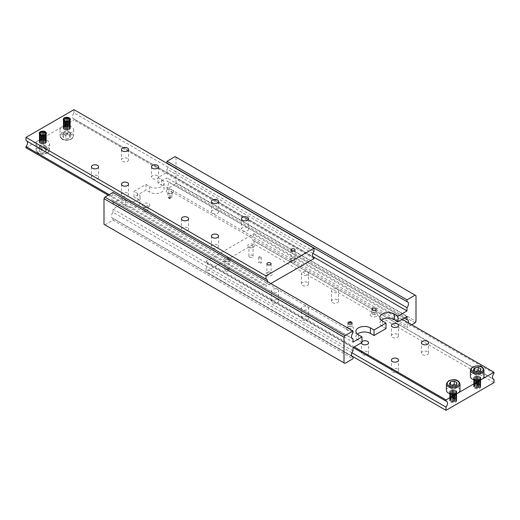 <?xml version="1.0" encoding="UTF-8"?>
<svg xmlns="http://www.w3.org/2000/svg" width="520" height="520" viewBox="0 0 520 520"><rect width="100%" height="100%" fill="white"/><g stroke="black" fill="none" stroke-linecap="round" stroke-linejoin="round"><path stroke-width="0.39" stroke-dasharray="2.6 1.95" d="M353.002 332.865L113.002 194.298A4.245 2.45 120 0 0 111.501 198.166A4.245 2.45 120 0 0 112.378 200.109A4.245 2.45 120 0 0 113.002 200.297L351.904 338.228M312.904 253.357L166.998 169.124A4.245 2.45 120 0 0 168.5 165.256A4.245 2.45 120 0 0 168.285 164.093M168.097 163.755A4.245 2.45 120 0 0 167.622 163.312A4.245 2.45 120 0 0 166.998 163.124M408.395 322.81A4.245 2.45 -60 0 1 406.998 325.702L166.998 187.135A4.245 2.45 120 0 0 168.5 183.274A4.245 2.45 120 0 0 167.622 181.331A4.245 2.45 120 0 0 166.998 181.136L404.196 318.084M353.002 350.876L113.002 212.316A4.245 2.45 120 0 0 111.501 216.177A4.245 2.45 120 0 0 112.378 218.12A4.245 2.45 120 0 0 113.002 218.316L351.904 356.246M259.103 257.751A1.274 0.734 180 0 1 258.726 257.231A1.274 0.734 180 0 1 259.512 256.548A1.274 0.734 180 0 1 260.897 256.711A1.274 0.734 180 0 1 261.274 257.231A1.274 0.734 180 0 1 260.488 257.907A1.274 0.734 180 0 1 259.103 257.751M260.897 262.249A1.274 0.734 0 0 0 259.512 262.093A1.274 0.734 0 0 0 258.726 262.769A1.274 0.734 0 0 0 259.103 263.289A1.274 0.734 0 0 0 260.488 263.452A1.274 0.734 0 0 0 261.274 262.769A1.274 0.734 0 0 0 260.897 262.249M357.403 334.132A8.482 4.901 0 0 0 355.914 336.901A8.482 4.901 0 0 0 358.397 340.366L361.998 342.446M381.401 320.275A8.482 4.901 0 0 0 379.912 323.043A8.482 4.901 0 0 0 382.401 326.508L386.003 328.588M113.002 212.316L113.002 209.079L121.999 203.879L125.599 205.959A8.482 4.901 0 0 0 137.599 205.959A8.482 4.901 0 0 0 140.088 202.494A8.482 4.901 0 0 0 137.599 199.03L133.998 196.957L146.003 190.028L149.597 192.108A8.482 4.901 0 0 0 161.603 192.108A8.482 4.901 0 0 0 164.086 188.643A8.482 4.901 0 0 0 161.603 185.178L158.002 183.099L166.998 177.899L166.998 181.136M166.998 169.124L166.998 172.361L158.002 177.554L161.603 179.634A8.482 4.901 180 0 1 164.086 183.099A8.482 4.901 180 0 1 161.603 186.563A8.482 4.901 180 0 1 149.597 186.563L146.003 184.483L133.998 191.412L137.599 193.492A8.482 4.901 180 0 1 140.088 196.957A8.482 4.901 180 0 1 137.599 200.421A8.482 4.901 180 0 1 125.599 200.421L121.999 198.341L113.002 203.535L353.002 342.101M372.522 314.197A2.087 1.203 0 0 0 374.797 314.457A2.087 1.203 0 0 0 376.09 313.346A2.087 1.203 0 0 0 375.479 312.494L375.479 312.494A2.087 1.203 0 0 0 372.522 312.494A2.087 1.203 0 0 0 371.911 313.346A2.087 1.203 0 0 0 372.522 314.197M371.325 316.277A3.783 2.184 180 0 1 371.325 313.19A3.783 2.184 180 0 1 376.675 313.19L376.675 313.19A3.783 2.184 180 0 1 376.675 316.277A3.783 2.184 180 0 1 371.325 316.277M375.479 312.494L376.675 313.19L375.479 312.494M348.524 328.055A2.087 1.203 0 0 0 350.799 328.315A2.087 1.203 0 0 0 352.085 327.204A2.087 1.203 0 0 0 351.475 326.352L351.475 326.352A2.087 1.203 0 0 0 348.524 326.352A2.087 1.203 0 0 0 347.913 327.204A2.087 1.203 0 0 0 348.524 328.055M347.321 330.135A3.783 2.184 180 0 1 347.321 327.041A3.783 2.184 180 0 1 352.677 327.041L352.677 327.041A3.783 2.184 180 0 1 352.677 330.135A3.783 2.184 180 0 1 347.321 330.135M351.475 326.352L352.677 327.041L351.475 326.352M168.525 193.648L168.525 193.648A2.087 1.203 180 0 1 167.915 192.797A2.087 1.203 180 0 1 169.202 191.685A2.087 1.203 180 0 1 171.477 191.945A2.087 1.203 180 0 1 172.088 192.797A2.087 1.203 180 0 1 171.477 193.648A2.087 1.203 180 0 1 168.525 193.648L167.323 192.959A3.783 2.184 0 0 0 172.679 192.959A3.783 2.184 0 0 0 172.679 189.865A3.783 2.184 0 0 0 167.323 189.865A3.783 2.184 0 0 0 167.323 192.959L168.525 193.648M171.477 196.105A2.087 1.203 0 0 0 169.202 195.839A2.087 1.203 0 0 0 167.915 196.957A2.087 1.203 0 0 0 168.525 197.808A2.087 1.203 0 0 0 170.8 198.068A2.087 1.203 0 0 0 172.088 196.957A2.087 1.203 0 0 0 171.477 196.105M144.521 207.506L144.521 207.506A2.087 1.203 180 0 1 143.91 206.655A2.087 1.203 180 0 1 145.203 205.543A2.087 1.203 180 0 1 147.478 205.803A2.087 1.203 180 0 1 148.09 206.655A2.087 1.203 180 0 1 147.478 207.506A2.087 1.203 180 0 1 144.521 207.506L143.325 206.811A3.783 2.184 0 0 0 148.674 206.811A3.783 2.184 0 0 0 148.674 203.723A3.783 2.184 0 0 0 143.325 203.723A3.783 2.184 0 0 0 143.325 206.811L144.521 207.506M147.478 209.957A2.087 1.203 0 0 0 145.203 209.697A2.087 1.203 0 0 0 143.91 210.808A2.087 1.203 0 0 0 144.521 211.66A2.087 1.203 0 0 0 146.796 211.926A2.087 1.203 0 0 0 148.09 210.808A2.087 1.203 0 0 0 147.478 209.957M166.998 172.361L312.715 256.483M406.998 316.466L166.998 177.899M113.002 209.079L353.002 347.64M104 224.322L344.903 363.402M104.897 224.842L113.002 220.161L353.002 358.728M113.002 194.298L113.002 192.452M113.002 203.535L113.002 200.297M121.999 198.341L121.999 203.879M113.002 220.161L113.002 218.316M415.103 322.875L175.097 184.308L176 182.754L416 321.315M411.801 324.779L406.998 327.548L406.998 325.702M176 182.754L176 157.118L175.097 156.598M416 295.678L176 157.118M133.998 196.957L133.998 191.412M158.002 183.099L158.002 177.554M146.003 184.483L146.003 190.028M166.998 187.135L166.998 188.988L175.097 184.308M166.998 188.988L406.998 327.548M70.245 119.86A3.465 1.996 180 0 1 68.276 121.862A3.465 1.996 180 0 1 64.35 121.466A3.465 1.996 180 0 1 63.355 119.86M70.291 119.743A3.555 2.054 180 0 1 70.356 120.127A3.555 2.054 180 0 1 68.159 122.025A3.555 2.054 180 0 1 64.285 121.576A3.555 2.054 180 0 1 63.245 120.127A3.555 2.054 180 0 1 63.31 119.743M26 147.765L37.999 140.835A6.786 3.92 0 0 0 36.01 143.605A6.786 3.92 0 0 0 37.999 146.38A6.786 3.92 0 0 0 45.396 147.225A6.786 3.92 0 0 0 49.589 143.605A6.786 3.92 0 0 0 47.6 140.835A6.786 3.92 0 0 0 37.999 140.835L61.997 126.978A6.786 3.92 0 0 0 60.014 129.753A6.786 3.92 0 0 0 61.997 132.522A6.786 3.92 0 0 0 69.4 133.374A6.786 3.92 0 0 0 73.587 129.753A6.786 3.92 0 0 0 71.598 126.978A6.786 3.92 0 0 0 61.997 126.978L74.002 120.049L74.002 118.892L312.904 256.822M65.787 135.401L63.011 133.803L64.025 131.612L67.814 131.027L70.59 132.633L69.57 134.816L65.787 135.401L65.787 138.866L69.57 138.281L70.59 136.097L67.814 134.492L64.025 135.077L63.011 137.267L65.787 138.866M64.318 118.658A3.555 2.054 180 0 1 69.316 118.677M314.002 251.459L74.002 112.892A4.245 2.45 120 0 0 72.501 116.76A4.245 2.45 120 0 0 73.379 118.703A4.245 2.45 120 0 0 74.002 118.892M27.098 141.238A4.245 2.45 120 0 0 26.624 140.797A4.245 2.45 120 0 0 26 140.608M187.512 227.721A3.555 2.054 0 0 0 183.638 227.272A3.555 2.054 0 0 0 181.447 229.171A3.555 2.054 0 0 0 182.488 230.62A3.555 2.054 0 0 0 186.362 231.069A3.555 2.054 0 0 0 188.558 229.171A3.555 2.054 0 0 0 187.512 227.721M217.516 245.037A3.555 2.054 0 0 0 213.642 244.595A3.555 2.054 0 0 0 211.445 246.493A3.555 2.054 0 0 0 212.485 247.942A3.555 2.054 0 0 0 216.359 248.385A3.555 2.054 0 0 0 218.556 246.493A3.555 2.054 0 0 0 217.516 245.037M217.516 210.399A3.555 2.054 0 0 0 213.642 209.95A3.555 2.054 0 0 0 211.445 211.848A3.555 2.054 0 0 0 212.485 213.304A3.555 2.054 0 0 0 216.359 213.746A3.555 2.054 0 0 0 218.556 211.848A3.555 2.054 0 0 0 217.516 210.399M247.514 227.721A3.555 2.054 0 0 0 243.639 227.272A3.555 2.054 0 0 0 241.442 229.171A3.555 2.054 0 0 0 242.489 230.62A3.555 2.054 0 0 0 246.363 231.069A3.555 2.054 0 0 0 248.553 229.171A3.555 2.054 0 0 0 247.514 227.721M97.513 175.76A3.555 2.054 0 0 0 93.639 175.311A3.555 2.054 0 0 0 91.442 177.209A3.555 2.054 0 0 0 92.489 178.659A3.555 2.054 0 0 0 96.362 179.108A3.555 2.054 0 0 0 98.553 177.209A3.555 2.054 0 0 0 97.513 175.76M127.517 193.076A3.555 2.054 0 0 0 123.637 192.634A3.555 2.054 0 0 0 121.446 194.532A3.555 2.054 0 0 0 122.486 195.982A3.555 2.054 0 0 0 126.36 196.424A3.555 2.054 0 0 0 128.557 194.532A3.555 2.054 0 0 0 127.517 193.076M127.517 158.438A3.555 2.054 0 0 0 123.637 157.989A3.555 2.054 0 0 0 121.446 159.887A3.555 2.054 0 0 0 122.486 161.343A3.555 2.054 0 0 0 126.36 161.785A3.555 2.054 0 0 0 128.557 159.887A3.555 2.054 0 0 0 127.517 158.438M157.515 175.76A3.555 2.054 0 0 0 153.641 175.311A3.555 2.054 0 0 0 151.444 177.209A3.555 2.054 0 0 0 152.484 178.659A3.555 2.054 0 0 0 156.358 179.108A3.555 2.054 0 0 0 158.555 177.209A3.555 2.054 0 0 0 157.515 175.76M270.478 272.311A2.087 1.203 0 0 0 267.527 272.311A2.087 1.203 0 0 0 266.909 273.163A2.087 1.203 0 0 0 267.527 274.014A2.087 1.203 0 0 0 269.802 274.274A2.087 1.203 0 0 0 271.089 273.163A2.087 1.203 0 0 0 270.478 272.311L271.375 272.831A3.361 1.937 180 0 1 271.375 275.574A3.361 1.937 180 0 1 266.624 275.574A3.361 1.937 180 0 1 266.624 272.831A3.361 1.937 180 0 1 271.375 272.831L270.478 272.311M294.476 258.453A2.087 1.203 0 0 0 291.525 258.453A2.087 1.203 0 0 0 290.914 259.305A2.087 1.203 0 0 0 291.525 260.163A2.087 1.203 0 0 0 293.8 260.423A2.087 1.203 0 0 0 295.087 259.305A2.087 1.203 0 0 0 294.476 258.453L295.373 258.973A3.361 1.937 180 0 1 295.373 261.716A3.361 1.937 180 0 1 290.622 261.716A3.361 1.937 180 0 1 290.622 258.973A3.361 1.937 180 0 1 295.373 258.973L294.476 258.453M46.293 133.601A3.555 2.054 180 0 1 46.358 133.984A3.555 2.054 180 0 1 44.161 135.883A3.555 2.054 180 0 1 40.287 135.434A3.555 2.054 180 0 1 39.247 133.984A3.555 2.054 180 0 1 39.306 133.601M40.32 132.516A3.555 2.054 180 0 1 45.311 132.535M41.789 149.26L39.013 147.654L40.027 145.47L43.81 144.885L46.586 146.484L45.572 148.674L41.789 149.26L41.789 152.724L45.572 152.139L46.586 149.948L46.586 146.484M46.248 133.718A3.465 1.996 180 0 1 44.272 135.714A3.465 1.996 180 0 1 40.352 135.323A3.465 1.996 180 0 1 39.351 133.718M46.586 149.948L43.81 148.35L40.027 148.935L40.027 145.47M43.81 148.35L43.81 144.885M40.027 148.935L39.013 151.119L39.013 147.654M39.013 151.119L41.789 152.724M45.572 148.674L45.572 152.139M267.488 281.645A4.245 2.45 -60 0 1 266 285.168L109.2 194.643M108.199 195.221L266 286.325L266 285.168M270.803 283.556L266 286.325M314.002 258.615L74.002 120.049M74.002 112.892L74.002 109.662M69.57 134.816L69.57 138.281M67.814 134.492L67.814 131.027M70.59 136.097L70.59 132.633M63.011 137.267L63.011 133.803M64.025 135.077L64.025 131.612M69.316 120.205A3.555 2.054 0 0 0 65.442 119.756A3.555 2.054 0 0 0 63.245 121.654A3.555 2.054 0 0 0 64.285 123.103A3.555 2.054 0 0 0 68.159 123.552A3.555 2.054 0 0 0 70.356 121.654A3.555 2.054 0 0 0 69.316 120.205A3.555 2.054 0 0 0 64.285 120.205A3.555 2.054 0 0 0 64.285 123.103A3.555 2.054 0 0 0 69.316 123.103A3.555 2.054 0 0 0 69.316 120.205M64.285 123.364A3.555 2.054 180 0 1 63.245 121.914A3.555 2.054 180 0 1 65.442 120.016A3.555 2.054 180 0 1 69.316 120.465A3.555 2.054 180 0 1 70.356 121.914A3.555 2.054 180 0 1 68.159 123.812A3.555 2.054 180 0 1 64.285 123.364A3.555 2.054 0 0 0 69.316 123.364A3.555 2.054 0 0 0 69.316 120.465A3.555 2.054 0 0 0 64.285 120.465A3.555 2.054 0 0 0 64.285 123.364M64.285 124.144A3.555 2.054 0 0 0 68.159 124.585A3.555 2.054 0 0 0 70.356 122.694A3.555 2.054 0 0 0 69.316 121.238A3.555 2.054 0 0 0 65.442 120.796A3.555 2.054 0 0 0 63.245 122.694A3.555 2.054 0 0 0 64.285 124.144A3.555 2.054 0 0 0 69.316 124.144A3.555 2.054 0 0 0 69.316 121.245A3.555 2.054 0 0 0 64.285 121.245A3.555 2.054 0 0 0 64.285 124.144M69.316 121.505A3.555 2.054 180 0 1 70.356 122.954A3.555 2.054 180 0 1 68.159 124.852A3.555 2.054 180 0 1 64.285 124.403A3.555 2.054 180 0 1 63.245 122.954A3.555 2.054 180 0 1 65.442 121.056A3.555 2.054 180 0 1 69.316 121.505A3.555 2.054 0 0 0 64.285 121.505A3.555 2.054 0 0 0 64.285 124.403A3.555 2.054 0 0 0 69.316 124.403A3.555 2.054 0 0 0 69.316 121.505M69.316 122.278A3.555 2.054 0 0 0 65.442 121.836A3.555 2.054 0 0 0 63.245 123.734A3.555 2.054 0 0 0 64.285 125.184A3.555 2.054 0 0 0 68.159 125.626A3.555 2.054 0 0 0 70.356 123.734A3.555 2.054 0 0 0 69.316 122.278M64.285 125.444A3.555 2.054 180 0 1 63.245 123.994A3.555 2.054 180 0 1 65.442 122.096A3.555 2.054 180 0 1 69.316 122.538A3.555 2.054 180 0 1 70.356 123.994A3.555 2.054 180 0 1 68.159 125.892A3.555 2.054 180 0 1 64.285 125.444A3.555 2.054 0 0 0 69.316 125.444A3.555 2.054 0 0 0 69.316 122.538A3.555 2.054 0 0 0 64.285 122.538A3.555 2.054 0 0 0 64.285 125.444M64.285 126.224A3.555 2.054 0 0 0 68.159 126.666A3.555 2.054 0 0 0 70.356 124.767A3.555 2.054 0 0 0 69.316 123.318A3.555 2.054 0 0 0 65.442 122.876A3.555 2.054 0 0 0 63.245 124.767A3.555 2.054 0 0 0 64.285 126.224A3.555 2.054 0 0 0 69.316 126.224A3.555 2.054 0 0 0 69.316 123.318A3.555 2.054 0 0 0 64.285 123.318A3.555 2.054 0 0 0 64.285 126.224M69.316 123.578A3.555 2.054 180 0 1 70.356 125.034A3.555 2.054 180 0 1 68.159 126.926A3.555 2.054 180 0 1 64.285 126.484A3.555 2.054 180 0 1 63.245 125.034A3.555 2.054 180 0 1 65.442 123.136A3.555 2.054 180 0 1 69.316 123.578A3.555 2.054 0 0 0 64.285 123.578A3.555 2.054 0 0 0 64.285 126.484A3.555 2.054 0 0 0 69.316 126.484A3.555 2.054 0 0 0 69.316 123.578M69.316 124.358A3.555 2.054 0 0 0 65.442 123.916A3.555 2.054 0 0 0 63.245 125.808A3.555 2.054 0 0 0 64.285 127.263A3.555 2.054 0 0 0 68.159 127.706A3.555 2.054 0 0 0 70.356 125.808A3.555 2.054 0 0 0 69.316 124.358A3.555 2.054 0 0 0 64.285 124.358A3.555 2.054 0 0 0 64.285 127.263A3.555 2.054 0 0 0 69.316 127.263A3.555 2.054 0 0 0 69.316 124.358M64.285 127.523A3.555 2.054 180 0 1 63.245 126.074A3.555 2.054 180 0 1 65.442 124.176A3.555 2.054 180 0 1 69.316 124.618A3.555 2.054 180 0 1 70.356 126.074A3.555 2.054 180 0 1 68.159 127.966A3.555 2.054 180 0 1 64.285 127.523A3.555 2.054 0 0 0 69.316 127.523A3.555 2.054 0 0 0 69.316 124.618A3.555 2.054 0 0 0 64.285 124.618A3.555 2.054 0 0 0 64.285 127.523M64.285 128.303A3.555 2.054 0 0 0 68.159 128.745A3.555 2.054 0 0 0 70.356 126.848A3.555 2.054 0 0 0 69.316 125.398A3.555 2.054 0 0 0 65.442 124.95A3.555 2.054 0 0 0 63.245 126.848A3.555 2.054 0 0 0 64.285 128.303A3.555 2.054 0 0 0 69.316 128.303A3.555 2.054 0 0 0 69.316 125.398A3.555 2.054 0 0 0 64.285 125.398A3.555 2.054 0 0 0 64.285 128.303M69.316 125.658A3.555 2.054 180 0 1 70.356 127.108A3.555 2.054 180 0 1 68.159 129.006A3.555 2.054 180 0 1 64.285 128.564A3.555 2.054 180 0 1 63.245 127.108A3.555 2.054 180 0 1 65.442 125.216A3.555 2.054 180 0 1 69.316 125.658A3.555 2.054 0 0 0 64.285 125.658A3.555 2.054 0 0 0 64.285 128.564A3.555 2.054 0 0 0 69.316 128.564A3.555 2.054 0 0 0 69.316 125.658M69.316 126.438A3.555 2.054 0 0 0 65.442 125.99A3.555 2.054 0 0 0 63.245 127.888A3.555 2.054 0 0 0 64.285 129.337A3.555 2.054 0 0 0 68.159 129.785A3.555 2.054 0 0 0 70.356 127.888A3.555 2.054 0 0 0 69.316 126.438A3.555 2.054 0 0 0 64.285 126.438A3.555 2.054 0 0 0 64.285 129.337A3.555 2.054 0 0 0 69.316 129.337A3.555 2.054 0 0 0 69.316 126.438M64.285 129.603A3.555 2.054 180 0 1 63.245 128.148A3.555 2.054 180 0 1 65.442 126.256A3.555 2.054 180 0 1 69.316 126.698A3.555 2.054 180 0 1 70.356 128.148A3.555 2.054 180 0 1 68.159 130.046A3.555 2.054 180 0 1 64.285 129.603A3.555 2.054 0 0 0 69.316 129.597A3.555 2.054 0 0 0 69.316 126.698A3.555 2.054 0 0 0 64.285 126.698A3.555 2.054 0 0 0 64.285 129.597M69.316 119.165A3.555 2.054 0 0 0 65.442 118.716A3.555 2.054 0 0 0 63.245 120.614A3.555 2.054 0 0 0 64.285 122.064A3.555 2.054 0 0 0 68.159 122.512A3.555 2.054 0 0 0 70.356 120.614A3.555 2.054 0 0 0 69.316 119.165A3.555 2.054 0 0 0 64.285 119.165A3.555 2.054 0 0 0 64.285 122.064A3.555 2.054 0 0 0 69.316 122.064A3.555 2.054 0 0 0 69.316 119.165M64.285 122.323A3.555 2.054 180 0 1 63.245 120.874A3.555 2.054 180 0 1 65.442 118.976A3.555 2.054 180 0 1 69.316 119.424A3.555 2.054 180 0 1 70.356 120.874A3.555 2.054 180 0 1 68.159 122.772A3.555 2.054 180 0 1 64.285 122.323A3.555 2.054 0 0 0 69.316 122.323A3.555 2.054 0 0 0 69.316 119.424A3.555 2.054 0 0 0 64.285 119.424A3.555 2.054 0 0 0 64.285 122.323M45.311 134.056A3.555 2.054 0 0 0 41.438 133.614A3.555 2.054 0 0 0 39.247 135.512A3.555 2.054 0 0 0 40.287 136.962A3.555 2.054 0 0 0 44.161 137.404A3.555 2.054 0 0 0 46.358 135.512A3.555 2.054 0 0 0 45.311 134.056A3.555 2.054 0 0 0 40.287 134.056A3.555 2.054 0 0 0 40.287 136.962A3.555 2.054 0 0 0 45.311 136.962A3.555 2.054 0 0 0 45.311 134.056M40.287 137.222A3.555 2.054 180 0 1 39.247 135.772A3.555 2.054 180 0 1 41.438 133.874A3.555 2.054 180 0 1 45.311 134.316A3.555 2.054 180 0 1 46.358 135.772A3.555 2.054 180 0 1 44.161 137.67A3.555 2.054 180 0 1 40.287 137.222A3.555 2.054 0 0 0 45.311 137.222A3.555 2.054 0 0 0 45.311 134.316A3.555 2.054 0 0 0 40.287 134.316A3.555 2.054 0 0 0 40.287 137.222M40.287 138.001A3.555 2.054 0 0 0 44.161 138.444A3.555 2.054 0 0 0 46.358 136.546A3.555 2.054 0 0 0 45.311 135.096A3.555 2.054 0 0 0 41.438 134.654A3.555 2.054 0 0 0 39.247 136.546A3.555 2.054 0 0 0 40.287 138.001A3.555 2.054 0 0 0 45.311 138.001A3.555 2.054 0 0 0 45.311 135.096A3.555 2.054 0 0 0 40.287 135.096A3.555 2.054 0 0 0 40.287 138.001M45.311 135.356A3.555 2.054 180 0 1 46.358 136.812A3.555 2.054 180 0 1 44.161 138.703A3.555 2.054 180 0 1 40.287 138.262A3.555 2.054 180 0 1 39.247 136.812A3.555 2.054 180 0 1 41.438 134.914A3.555 2.054 180 0 1 45.311 135.356A3.555 2.054 0 0 0 40.287 135.356A3.555 2.054 0 0 0 40.287 138.262A3.555 2.054 0 0 0 45.311 138.262A3.555 2.054 0 0 0 45.311 135.356M45.311 136.136A3.555 2.054 0 0 0 41.438 135.694A3.555 2.054 0 0 0 39.247 137.585A3.555 2.054 0 0 0 40.287 139.042A3.555 2.054 0 0 0 44.161 139.484A3.555 2.054 0 0 0 46.358 137.585A3.555 2.054 0 0 0 45.311 136.136A3.555 2.054 0 0 0 40.287 136.136A3.555 2.054 0 0 0 40.287 139.042A3.555 2.054 0 0 0 45.311 139.042A3.555 2.054 0 0 0 45.311 136.136M40.287 139.302A3.555 2.054 180 0 1 39.247 137.852A3.555 2.054 180 0 1 41.438 135.954A3.555 2.054 180 0 1 45.311 136.396A3.555 2.054 180 0 1 46.358 137.852A3.555 2.054 180 0 1 44.161 139.744A3.555 2.054 180 0 1 40.287 139.302A3.555 2.054 0 0 0 45.311 139.302A3.555 2.054 0 0 0 45.311 136.396A3.555 2.054 0 0 0 40.287 136.396A3.555 2.054 0 0 0 40.287 139.302M40.287 140.082A3.555 2.054 0 0 0 44.161 140.524A3.555 2.054 0 0 0 46.358 138.626A3.555 2.054 0 0 0 45.311 137.176A3.555 2.054 0 0 0 41.438 136.727A3.555 2.054 0 0 0 39.247 138.626A3.555 2.054 0 0 0 40.287 140.082A3.555 2.054 0 0 0 45.311 140.082A3.555 2.054 0 0 0 45.311 137.176A3.555 2.054 0 0 0 40.287 137.176A3.555 2.054 0 0 0 40.287 140.082M45.311 137.436A3.555 2.054 180 0 1 46.358 138.886A3.555 2.054 180 0 1 44.161 140.784A3.555 2.054 180 0 1 40.287 140.341A3.555 2.054 180 0 1 39.247 138.886A3.555 2.054 180 0 1 41.438 136.994A3.555 2.054 180 0 1 45.311 137.436A3.555 2.054 0 0 0 40.287 137.436A3.555 2.054 0 0 0 40.287 140.335A3.555 2.054 0 0 0 45.311 140.335A3.555 2.054 0 0 0 45.311 137.436M45.311 138.216A3.555 2.054 0 0 0 41.438 137.767A3.555 2.054 0 0 0 39.247 139.666A3.555 2.054 0 0 0 40.287 141.115A3.555 2.054 0 0 0 44.161 141.564A3.555 2.054 0 0 0 46.358 139.666A3.555 2.054 0 0 0 45.311 138.216A3.555 2.054 0 0 0 40.287 138.216A3.555 2.054 0 0 0 40.287 141.115A3.555 2.054 0 0 0 45.311 141.115A3.555 2.054 0 0 0 45.311 138.216M40.287 141.381A3.555 2.054 180 0 1 39.247 139.925A3.555 2.054 180 0 1 41.438 138.034A3.555 2.054 180 0 1 45.311 138.476A3.555 2.054 180 0 1 46.358 139.925A3.555 2.054 180 0 1 44.161 141.823A3.555 2.054 180 0 1 40.287 141.381A3.555 2.054 0 0 0 45.311 141.375A3.555 2.054 0 0 0 45.311 138.476A3.555 2.054 0 0 0 40.287 138.476A3.555 2.054 0 0 0 40.287 141.375M40.287 142.155A3.555 2.054 0 0 0 44.161 142.603A3.555 2.054 0 0 0 46.358 140.706A3.555 2.054 0 0 0 45.311 139.256A3.555 2.054 0 0 0 41.438 138.808A3.555 2.054 0 0 0 39.247 140.706A3.555 2.054 0 0 0 40.287 142.155A3.555 2.054 0 0 0 45.311 142.155A3.555 2.054 0 0 0 45.311 139.256A3.555 2.054 0 0 0 40.287 139.256A3.555 2.054 0 0 0 40.287 142.155M45.311 139.516A3.555 2.054 180 0 1 46.358 140.966A3.555 2.054 180 0 1 44.161 142.863A3.555 2.054 180 0 1 40.287 142.415A3.555 2.054 180 0 1 39.247 140.966A3.555 2.054 180 0 1 41.438 139.067A3.555 2.054 180 0 1 45.311 139.516A3.555 2.054 0 0 0 40.287 139.516A3.555 2.054 0 0 0 40.287 142.415A3.555 2.054 0 0 0 45.311 142.415A3.555 2.054 0 0 0 45.311 139.516M45.311 140.296A3.555 2.054 0 0 0 41.438 139.847A3.555 2.054 0 0 0 39.247 141.745A3.555 2.054 0 0 0 40.287 143.195A3.555 2.054 0 0 0 44.161 143.644A3.555 2.054 0 0 0 46.358 141.745A3.555 2.054 0 0 0 45.311 140.296A3.555 2.054 0 0 0 40.287 140.296A3.555 2.054 0 0 0 40.287 143.195A3.555 2.054 0 0 0 45.311 143.195A3.555 2.054 0 0 0 45.311 140.296M40.287 143.455A3.555 2.054 180 0 1 39.247 142.006A3.555 2.054 180 0 1 41.438 140.108A3.555 2.054 180 0 1 45.311 140.556A3.555 2.054 180 0 1 46.358 142.006A3.555 2.054 180 0 1 44.161 143.904A3.555 2.054 180 0 1 40.287 143.455A3.555 2.054 0 0 0 45.311 143.455A3.555 2.054 0 0 0 45.311 140.556A3.555 2.054 0 0 0 40.287 140.556A3.555 2.054 0 0 0 40.287 143.455M45.311 133.016A3.555 2.054 0 0 0 41.438 132.574A3.555 2.054 0 0 0 39.247 134.472A3.555 2.054 0 0 0 40.287 135.922A3.555 2.054 0 0 0 44.161 136.363A3.555 2.054 0 0 0 46.358 134.472A3.555 2.054 0 0 0 45.311 133.016A3.555 2.054 0 0 0 40.287 133.023A3.555 2.054 0 0 0 40.287 135.922A3.555 2.054 0 0 0 45.311 135.922A3.555 2.054 0 0 0 45.311 133.023M40.287 136.181A3.555 2.054 180 0 1 39.247 134.732A3.555 2.054 180 0 1 41.438 132.834A3.555 2.054 180 0 1 45.311 133.282A3.555 2.054 180 0 1 46.358 134.732A3.555 2.054 180 0 1 44.161 136.63A3.555 2.054 180 0 1 40.287 136.181A3.555 2.054 0 0 0 45.311 136.181A3.555 2.054 0 0 0 45.311 133.282A3.555 2.054 0 0 0 40.287 133.282A3.555 2.054 0 0 0 40.287 136.181M169.097 197.125A1.274 0.734 0 0 0 168.727 197.645A1.274 0.734 0 0 0 169.514 198.328A1.274 0.734 0 0 0 170.898 198.166A1.274 0.734 0 0 0 171.275 197.645A1.274 0.734 0 0 0 170.489 196.969A1.274 0.734 0 0 0 169.097 197.125M169.097 197.477A1.274 0.734 0 0 0 168.727 197.99A1.274 0.734 0 0 0 169.514 198.672A1.274 0.734 0 0 0 170.898 198.51A1.274 0.734 0 0 0 171.275 197.99A1.274 0.734 0 0 0 170.489 197.314A1.274 0.734 0 0 0 169.097 197.477M479.648 384.676A3.465 1.996 0 0 0 474.754 384.676A3.465 1.996 0 0 0 474.754 387.504L474.754 387.504A3.465 1.996 0 0 0 479.648 387.504A3.465 1.996 0 0 0 479.648 384.676M474.688 387.465L474.688 387.465A3.555 2.054 0 0 0 479.713 387.465A3.555 2.054 0 0 0 480.753 386.016A3.555 2.054 0 0 0 479.713 384.566A3.555 2.054 0 0 0 475.839 384.118A3.555 2.054 0 0 0 473.642 386.016A3.555 2.054 0 0 0 474.688 387.465M470.412 376.396A6.786 3.92 180 0 1 474.604 372.775A6.786 3.92 180 0 1 482.001 373.62A6.786 3.92 180 0 1 483.99 376.396M475.67 371.351L474.428 371.325L473.415 373.516L476.19 375.115L479.973 374.53L480.987 372.346L478.803 371.248M474.688 388.238A3.555 2.054 0 0 0 478.562 388.681A3.555 2.054 0 0 0 480.753 386.782A3.555 2.054 0 0 0 479.713 385.333A3.555 2.054 0 0 0 475.839 384.891A3.555 2.054 0 0 0 473.642 386.782A3.555 2.054 0 0 0 474.688 388.238M494 373.393L254 234.832A4.245 2.45 120 0 0 252.499 238.693A4.245 2.45 120 0 0 253.377 240.636A4.245 2.45 120 0 0 254 240.832L492.901 378.762M351.904 352.781L205.998 268.541A4.245 2.45 120 0 0 207.5 264.673A4.245 2.45 120 0 0 206.622 262.736A4.245 2.45 120 0 0 205.998 262.542L353.197 347.529M302.484 319.995A3.555 2.054 0 0 0 306.358 320.437A3.555 2.054 0 0 0 308.555 318.546A3.555 2.054 0 0 0 307.515 317.089A3.555 2.054 0 0 0 303.641 316.647A3.555 2.054 0 0 0 301.444 318.546A3.555 2.054 0 0 0 302.484 319.995M307.515 306.696A3.555 2.054 180 0 1 308.555 308.152A3.555 2.054 180 0 1 306.358 310.05A3.555 2.054 180 0 1 302.484 309.601A3.555 2.054 180 0 1 301.444 308.152A3.555 2.054 180 0 1 303.641 306.254A3.555 2.054 180 0 1 307.515 306.696M272.486 302.673A3.555 2.054 0 0 0 276.361 303.121A3.555 2.054 0 0 0 278.558 301.223A3.555 2.054 0 0 0 277.511 299.774A3.555 2.054 0 0 0 273.637 299.325A3.555 2.054 0 0 0 271.447 301.223A3.555 2.054 0 0 0 272.486 302.673M277.511 289.38A3.555 2.054 180 0 1 278.558 290.829A3.555 2.054 180 0 1 276.361 292.728A3.555 2.054 180 0 1 272.486 292.279A3.555 2.054 180 0 1 271.447 290.829A3.555 2.054 180 0 1 273.637 288.932A3.555 2.054 180 0 1 277.511 289.38M332.488 302.673A3.555 2.054 0 0 0 336.362 303.121A3.555 2.054 0 0 0 338.553 301.223A3.555 2.054 0 0 0 337.512 299.774A3.555 2.054 0 0 0 333.638 299.325A3.555 2.054 0 0 0 331.442 301.223A3.555 2.054 0 0 0 332.488 302.673M337.512 289.38A3.555 2.054 180 0 1 338.553 290.829A3.555 2.054 180 0 1 336.362 292.728A3.555 2.054 180 0 1 332.488 292.279A3.555 2.054 180 0 1 331.442 290.829A3.555 2.054 180 0 1 333.638 288.932A3.555 2.054 180 0 1 337.512 289.38M302.484 285.356A3.555 2.054 0 0 0 306.358 285.798A3.555 2.054 0 0 0 308.555 283.901A3.555 2.054 0 0 0 307.515 282.451A3.555 2.054 0 0 0 303.641 282.009A3.555 2.054 0 0 0 301.444 283.901A3.555 2.054 0 0 0 302.484 285.356M307.515 272.058A3.555 2.054 180 0 1 308.555 273.507A3.555 2.054 180 0 1 306.358 275.405A3.555 2.054 180 0 1 302.484 274.963A3.555 2.054 180 0 1 301.444 273.507A3.555 2.054 180 0 1 303.641 271.615A3.555 2.054 180 0 1 307.515 272.058M392.483 371.956A3.555 2.054 0 0 0 396.363 372.398A3.555 2.054 0 0 0 398.554 370.507A3.555 2.054 0 0 0 397.514 369.05A3.555 2.054 0 0 0 393.64 368.609A3.555 2.054 0 0 0 391.443 370.507A3.555 2.054 0 0 0 392.483 371.956M362.486 354.634A3.555 2.054 0 0 0 366.36 355.082A3.555 2.054 0 0 0 368.557 353.184A3.555 2.054 0 0 0 367.517 351.735A3.555 2.054 0 0 0 363.643 351.286A3.555 2.054 0 0 0 361.446 353.184A3.555 2.054 0 0 0 362.486 354.634M422.487 354.634A3.555 2.054 0 0 0 426.361 355.082A3.555 2.054 0 0 0 428.558 353.184A3.555 2.054 0 0 0 427.512 351.735A3.555 2.054 0 0 0 423.637 351.286A3.555 2.054 0 0 0 421.447 353.184A3.555 2.054 0 0 0 422.487 354.634M392.483 337.318A3.555 2.054 0 0 0 396.363 337.76A3.555 2.054 0 0 0 398.554 335.862A3.555 2.054 0 0 0 397.514 334.412A3.555 2.054 0 0 0 393.64 333.97A3.555 2.054 0 0 0 391.443 335.862A3.555 2.054 0 0 0 392.483 337.318M225.524 270.901A2.087 1.203 0 0 0 227.799 271.161A2.087 1.203 0 0 0 229.086 270.049A2.087 1.203 0 0 0 228.475 269.191A2.087 1.203 0 0 0 226.2 268.931A2.087 1.203 0 0 0 224.913 270.049A2.087 1.203 0 0 0 225.524 270.901M228.475 259.838A2.087 1.203 180 0 1 229.086 260.695A2.087 1.203 180 0 1 228.475 261.547A2.087 1.203 180 0 1 225.524 261.547L225.524 261.547A2.087 1.203 180 0 1 224.913 260.695A2.087 1.203 180 0 1 226.2 259.578A2.087 1.203 180 0 1 228.475 259.838M229.379 258.284A3.361 1.937 0 0 0 224.627 258.284A3.361 1.937 0 0 0 224.627 261.027L224.627 261.027A3.361 1.937 0 0 0 229.379 261.027A3.361 1.937 0 0 0 229.379 258.284M225.524 261.547L224.627 261.027L225.524 261.547M249.522 257.043A2.087 1.203 0 0 0 251.797 257.303A2.087 1.203 0 0 0 253.091 256.191A2.087 1.203 0 0 0 252.473 255.339A2.087 1.203 0 0 0 250.198 255.08A2.087 1.203 0 0 0 248.911 256.191A2.087 1.203 0 0 0 249.522 257.043M252.473 245.986A2.087 1.203 180 0 1 253.091 246.838A2.087 1.203 180 0 1 252.473 247.689A2.087 1.203 180 0 1 249.522 247.689L249.522 247.689A2.087 1.203 180 0 1 248.911 246.838A2.087 1.203 180 0 1 250.198 245.726A2.087 1.203 180 0 1 252.473 245.986M253.377 244.426A3.361 1.937 0 0 0 248.625 244.426A3.361 1.937 0 0 0 248.625 247.169L248.625 247.169A3.361 1.937 0 0 0 253.377 247.169A3.361 1.937 0 0 0 253.377 244.426M249.522 247.689L248.625 247.169L249.522 247.689M450.684 402.09A3.555 2.054 0 0 0 454.558 402.538A3.555 2.054 0 0 0 456.755 400.641A3.555 2.054 0 0 0 455.715 399.191A3.555 2.054 0 0 0 451.841 398.743A3.555 2.054 0 0 0 449.644 400.641A3.555 2.054 0 0 0 450.684 402.09M450.684 401.323A3.555 2.054 0 0 0 455.715 401.323A3.555 2.054 0 0 0 456.755 399.874A3.555 2.054 0 0 0 455.715 398.424A3.555 2.054 0 0 0 451.841 397.976A3.555 2.054 0 0 0 449.644 399.874A3.555 2.054 0 0 0 450.684 401.323L450.749 401.362A3.465 1.996 0 0 0 455.65 401.362A3.465 1.996 0 0 0 455.65 398.535A3.465 1.996 0 0 0 450.749 398.535A3.465 1.996 0 0 0 450.749 401.362L450.684 401.323M451.672 385.209L450.431 385.184L449.41 387.368L452.185 388.973L455.975 388.388L456.989 386.197L454.805 385.099M446.413 390.247A6.786 3.92 180 0 1 450.6 386.626A6.786 3.92 180 0 1 458.003 387.478A6.786 3.92 180 0 1 459.986 390.247M455.975 384.924L455.975 388.388M456.989 382.733L456.989 386.197M452.185 385.509L452.185 388.973M449.41 383.903L449.41 387.368M450.431 385.184L450.431 384.495M361.446 353.184L361.446 342.791A3.555 2.054 180 0 1 361.998 341.692M354.198 346.95L205.998 261.385L205.998 262.542M205.998 268.541L205.998 271.778L254 244.069L254 240.832M351.715 355.907L205.998 271.778M254 234.832L254 233.675L205.998 261.385M254 233.675L402.2 319.235M494 382.629L254 244.069M474.428 371.325L474.428 370.637M473.415 370.051L473.415 373.516M480.987 368.882L480.987 372.346M476.19 371.651L476.19 375.115M479.973 371.066L479.973 374.53M479.713 383.038A3.555 2.054 180 0 1 480.753 384.488A3.555 2.054 180 0 1 478.562 386.386A3.555 2.054 180 0 1 474.688 385.944A3.555 2.054 180 0 1 473.642 384.488A3.555 2.054 180 0 1 475.839 382.597A3.555 2.054 180 0 1 479.713 383.038A3.555 2.054 180 0 1 479.713 385.944A3.555 2.054 180 0 1 474.688 385.944A3.555 2.054 180 0 1 474.688 383.038A3.555 2.054 180 0 1 479.713 383.038M474.688 385.684A3.555 2.054 0 0 0 478.562 386.126A3.555 2.054 0 0 0 480.753 384.228A3.555 2.054 0 0 0 479.713 382.779A3.555 2.054 0 0 0 475.839 382.33A3.555 2.054 0 0 0 473.642 384.228A3.555 2.054 0 0 0 474.688 385.684A3.555 2.054 180 0 1 474.688 382.779A3.555 2.054 180 0 1 479.713 382.779A3.555 2.054 180 0 1 479.713 385.684A3.555 2.054 180 0 1 474.688 385.684M474.688 384.904A3.555 2.054 180 0 1 473.642 383.454A3.555 2.054 180 0 1 475.839 381.557A3.555 2.054 180 0 1 479.713 381.999A3.555 2.054 180 0 1 480.753 383.454A3.555 2.054 180 0 1 478.562 385.346A3.555 2.054 180 0 1 474.688 384.904A3.555 2.054 180 0 1 474.688 381.999A3.555 2.054 180 0 1 479.713 381.999A3.555 2.054 180 0 1 479.713 384.904A3.555 2.054 180 0 1 474.688 384.904M479.713 381.738A3.555 2.054 0 0 0 475.839 381.297A3.555 2.054 0 0 0 473.642 383.188A3.555 2.054 0 0 0 474.688 384.644A3.555 2.054 0 0 0 478.562 385.086A3.555 2.054 0 0 0 480.753 383.188A3.555 2.054 0 0 0 479.713 381.738A3.555 2.054 180 0 1 479.713 384.644A3.555 2.054 180 0 1 474.688 384.644A3.555 2.054 180 0 1 474.688 381.738A3.555 2.054 180 0 1 479.713 381.738M479.713 380.959A3.555 2.054 180 0 1 480.753 382.415A3.555 2.054 180 0 1 478.562 384.306A3.555 2.054 180 0 1 474.688 383.864A3.555 2.054 180 0 1 473.642 382.415A3.555 2.054 180 0 1 475.839 380.517A3.555 2.054 180 0 1 479.713 380.959A3.555 2.054 180 0 1 479.713 383.864A3.555 2.054 180 0 1 474.688 383.864A3.555 2.054 180 0 1 474.688 380.959A3.555 2.054 180 0 1 479.713 380.959M474.688 383.604A3.555 2.054 0 0 0 478.562 384.046A3.555 2.054 0 0 0 480.753 382.148A3.555 2.054 0 0 0 479.713 380.699A3.555 2.054 0 0 0 475.839 380.257A3.555 2.054 0 0 0 473.642 382.148A3.555 2.054 0 0 0 474.688 383.604A3.555 2.054 180 0 1 474.688 380.699A3.555 2.054 180 0 1 479.713 380.699A3.555 2.054 180 0 1 479.713 383.604A3.555 2.054 180 0 1 474.688 383.604M474.688 382.824A3.555 2.054 180 0 1 473.642 381.375A3.555 2.054 180 0 1 475.839 379.476A3.555 2.054 180 0 1 479.713 379.918A3.555 2.054 180 0 1 480.753 381.375A3.555 2.054 180 0 1 478.562 383.272A3.555 2.054 180 0 1 474.688 382.824A3.555 2.054 180 0 1 474.688 379.918A3.555 2.054 180 0 1 479.713 379.918A3.555 2.054 180 0 1 479.713 382.824A3.555 2.054 180 0 1 474.688 382.824M479.713 379.659A3.555 2.054 0 0 0 475.839 379.216A3.555 2.054 0 0 0 473.642 381.115A3.555 2.054 0 0 0 474.688 382.564A3.555 2.054 0 0 0 478.562 383.006A3.555 2.054 0 0 0 480.753 381.115A3.555 2.054 0 0 0 479.713 379.659A3.555 2.054 180 0 1 479.713 382.564A3.555 2.054 180 0 1 474.688 382.564A3.555 2.054 180 0 1 474.688 379.665A3.555 2.054 180 0 1 479.713 379.665M479.713 378.885A3.555 2.054 180 0 1 480.753 380.334A3.555 2.054 180 0 1 478.562 382.232A3.555 2.054 180 0 1 474.688 381.784A3.555 2.054 180 0 1 473.642 380.334A3.555 2.054 180 0 1 475.839 378.437A3.555 2.054 180 0 1 479.713 378.885A3.555 2.054 180 0 1 479.713 381.784A3.555 2.054 180 0 1 474.688 381.784A3.555 2.054 180 0 1 474.688 378.885A3.555 2.054 180 0 1 479.713 378.885M474.688 381.524A3.555 2.054 0 0 0 478.562 381.966A3.555 2.054 0 0 0 480.753 380.075A3.555 2.054 0 0 0 479.713 378.619A3.555 2.054 0 0 0 475.839 378.176A3.555 2.054 0 0 0 473.642 380.075A3.555 2.054 0 0 0 474.688 381.524A3.555 2.054 180 0 1 474.688 378.625A3.555 2.054 180 0 1 479.713 378.625A3.555 2.054 180 0 1 479.713 381.524A3.555 2.054 180 0 1 474.688 381.524M474.688 380.744A3.555 2.054 180 0 1 473.642 379.294A3.555 2.054 180 0 1 475.839 377.397A3.555 2.054 180 0 1 479.713 377.845A3.555 2.054 180 0 1 480.753 379.294A3.555 2.054 180 0 1 478.562 381.193A3.555 2.054 180 0 1 474.688 380.744A3.555 2.054 180 0 1 474.688 377.845A3.555 2.054 180 0 1 479.713 377.845A3.555 2.054 180 0 1 479.713 380.744A3.555 2.054 180 0 1 474.688 380.744M479.713 377.585A3.555 2.054 0 0 0 475.839 377.137A3.555 2.054 0 0 0 473.642 379.035A3.555 2.054 0 0 0 474.688 380.484A3.555 2.054 0 0 0 478.562 380.933A3.555 2.054 0 0 0 480.753 379.035A3.555 2.054 0 0 0 479.713 377.585A3.555 2.054 180 0 1 479.713 380.484A3.555 2.054 180 0 1 474.688 380.484A3.555 2.054 180 0 1 474.688 377.585A3.555 2.054 180 0 1 479.713 377.585M479.713 376.805A3.555 2.054 180 0 1 480.753 378.255A3.555 2.054 180 0 1 478.562 380.153A3.555 2.054 180 0 1 474.688 379.704A3.555 2.054 180 0 1 473.642 378.255A3.555 2.054 180 0 1 475.839 376.356A3.555 2.054 180 0 1 479.713 376.805A3.555 2.054 180 0 1 479.713 379.704A3.555 2.054 180 0 1 474.688 379.704A3.555 2.054 180 0 1 474.688 376.805A3.555 2.054 180 0 1 479.713 376.805M474.688 379.444A3.555 2.054 0 0 0 478.562 379.893A3.555 2.054 0 0 0 480.753 377.995A3.555 2.054 0 0 0 479.713 376.545A3.555 2.054 0 0 0 475.839 376.097A3.555 2.054 0 0 0 473.642 377.995A3.555 2.054 0 0 0 474.688 379.444A3.555 2.054 180 0 1 474.688 376.545A3.555 2.054 180 0 1 479.713 376.545A3.555 2.054 180 0 1 479.713 379.444A3.555 2.054 180 0 1 474.688 379.444M479.713 384.079A3.555 2.054 180 0 1 480.753 385.528A3.555 2.054 180 0 1 478.562 387.426A3.555 2.054 180 0 1 474.688 386.984A3.555 2.054 180 0 1 473.642 385.528A3.555 2.054 180 0 1 475.839 383.637A3.555 2.054 180 0 1 479.713 384.079A3.555 2.054 180 0 1 479.713 386.978A3.555 2.054 180 0 1 474.688 386.978A3.555 2.054 180 0 1 474.688 384.079A3.555 2.054 180 0 1 479.713 384.079M474.688 386.718A3.555 2.054 0 0 0 478.562 387.166A3.555 2.054 0 0 0 480.753 385.268A3.555 2.054 0 0 0 479.713 383.819A3.555 2.054 0 0 0 475.839 383.37A3.555 2.054 0 0 0 473.642 385.268A3.555 2.054 0 0 0 474.688 386.718A3.555 2.054 180 0 1 474.688 383.819A3.555 2.054 180 0 1 479.713 383.819A3.555 2.054 180 0 1 479.713 386.718A3.555 2.054 180 0 1 474.688 386.718M455.715 396.897A3.555 2.054 180 0 1 456.755 398.346A3.555 2.054 180 0 1 454.558 400.244A3.555 2.054 180 0 1 450.684 399.796A3.555 2.054 180 0 1 449.644 398.346A3.555 2.054 180 0 1 451.841 396.448A3.555 2.054 180 0 1 455.715 396.897A3.555 2.054 180 0 1 455.715 399.796A3.555 2.054 180 0 1 450.684 399.796A3.555 2.054 180 0 1 450.684 396.897A3.555 2.054 180 0 1 455.715 396.897M450.684 399.536A3.555 2.054 0 0 0 454.558 399.984A3.555 2.054 0 0 0 456.755 398.086A3.555 2.054 0 0 0 455.715 396.637A3.555 2.054 0 0 0 451.841 396.188A3.555 2.054 0 0 0 449.644 398.086A3.555 2.054 0 0 0 450.684 399.536A3.555 2.054 180 0 1 450.684 396.637A3.555 2.054 180 0 1 455.715 396.637A3.555 2.054 180 0 1 455.715 399.536A3.555 2.054 180 0 1 450.684 399.536M450.684 398.762A3.555 2.054 180 0 1 449.644 397.306A3.555 2.054 180 0 1 451.841 395.415A3.555 2.054 180 0 1 455.715 395.856A3.555 2.054 180 0 1 456.755 397.306A3.555 2.054 180 0 1 454.558 399.204A3.555 2.054 180 0 1 450.684 398.762M455.715 395.597A3.555 2.054 0 0 0 451.841 395.148A3.555 2.054 0 0 0 449.644 397.046A3.555 2.054 0 0 0 450.684 398.496A3.555 2.054 0 0 0 454.558 398.944A3.555 2.054 0 0 0 456.755 397.046A3.555 2.054 0 0 0 455.715 395.597A3.555 2.054 180 0 1 455.715 398.496A3.555 2.054 180 0 1 450.684 398.496A3.555 2.054 180 0 1 450.684 395.597A3.555 2.054 180 0 1 455.715 395.597M455.715 394.817A3.555 2.054 180 0 1 456.755 396.266A3.555 2.054 180 0 1 454.558 398.164A3.555 2.054 180 0 1 450.684 397.722A3.555 2.054 180 0 1 449.644 396.266A3.555 2.054 180 0 1 451.841 394.375A3.555 2.054 180 0 1 455.715 394.817A3.555 2.054 180 0 1 455.715 397.716A3.555 2.054 180 0 1 450.684 397.716A3.555 2.054 180 0 1 450.684 394.817A3.555 2.054 180 0 1 455.715 394.817M450.684 397.462A3.555 2.054 0 0 0 454.558 397.904A3.555 2.054 0 0 0 456.755 396.006A3.555 2.054 0 0 0 455.715 394.557A3.555 2.054 0 0 0 451.841 394.108A3.555 2.054 0 0 0 449.644 396.006A3.555 2.054 0 0 0 450.684 397.462A3.555 2.054 180 0 1 450.684 394.557A3.555 2.054 180 0 1 455.715 394.557A3.555 2.054 180 0 1 455.715 397.462A3.555 2.054 180 0 1 450.684 397.462M450.684 396.682A3.555 2.054 180 0 1 449.644 395.232A3.555 2.054 180 0 1 451.841 393.334A3.555 2.054 180 0 1 455.715 393.776A3.555 2.054 180 0 1 456.755 395.232A3.555 2.054 180 0 1 454.558 397.124A3.555 2.054 180 0 1 450.684 396.682A3.555 2.054 180 0 1 450.684 393.776A3.555 2.054 180 0 1 455.715 393.776A3.555 2.054 180 0 1 455.715 396.682A3.555 2.054 180 0 1 450.684 396.682M455.715 393.517A3.555 2.054 0 0 0 451.841 393.075A3.555 2.054 0 0 0 449.644 394.966A3.555 2.054 0 0 0 450.684 396.422A3.555 2.054 0 0 0 454.558 396.864A3.555 2.054 0 0 0 456.755 394.966A3.555 2.054 0 0 0 455.715 393.517A3.555 2.054 180 0 1 455.715 396.422A3.555 2.054 180 0 1 450.684 396.422A3.555 2.054 180 0 1 450.684 393.517A3.555 2.054 180 0 1 455.715 393.517M455.715 392.737A3.555 2.054 180 0 1 456.755 394.193A3.555 2.054 180 0 1 454.558 396.084A3.555 2.054 180 0 1 450.684 395.642A3.555 2.054 180 0 1 449.644 394.193A3.555 2.054 180 0 1 451.841 392.294A3.555 2.054 180 0 1 455.715 392.737A3.555 2.054 180 0 1 455.715 395.642A3.555 2.054 180 0 1 450.684 395.642A3.555 2.054 180 0 1 450.684 392.737A3.555 2.054 180 0 1 455.715 392.737M450.684 395.382A3.555 2.054 0 0 0 454.558 395.824A3.555 2.054 0 0 0 456.755 393.926A3.555 2.054 0 0 0 455.715 392.476A3.555 2.054 0 0 0 451.841 392.035A3.555 2.054 0 0 0 449.644 393.926A3.555 2.054 0 0 0 450.684 395.382A3.555 2.054 180 0 1 450.684 392.476A3.555 2.054 180 0 1 455.715 392.476A3.555 2.054 180 0 1 455.715 395.382A3.555 2.054 180 0 1 450.684 395.382M450.684 394.602A3.555 2.054 180 0 1 449.644 393.153A3.555 2.054 180 0 1 451.841 391.255A3.555 2.054 180 0 1 455.715 391.697A3.555 2.054 180 0 1 456.755 393.153A3.555 2.054 180 0 1 454.558 395.05A3.555 2.054 180 0 1 450.684 394.602A3.555 2.054 180 0 1 450.684 391.697A3.555 2.054 180 0 1 455.715 391.697A3.555 2.054 180 0 1 455.715 394.602A3.555 2.054 180 0 1 450.684 394.602M455.715 391.437A3.555 2.054 0 0 0 451.841 390.995A3.555 2.054 0 0 0 449.644 392.893A3.555 2.054 0 0 0 450.684 394.342A3.555 2.054 0 0 0 454.558 394.784A3.555 2.054 0 0 0 456.755 392.893A3.555 2.054 0 0 0 455.715 391.437A3.555 2.054 180 0 1 455.715 394.342A3.555 2.054 180 0 1 450.684 394.342A3.555 2.054 180 0 1 450.684 391.437A3.555 2.054 180 0 1 455.715 391.437M455.715 390.663A3.555 2.054 180 0 1 456.755 392.113A3.555 2.054 180 0 1 454.558 394.01A3.555 2.054 180 0 1 450.684 393.562A3.555 2.054 180 0 1 449.644 392.113A3.555 2.054 180 0 1 451.841 390.215A3.555 2.054 180 0 1 455.715 390.663A3.555 2.054 180 0 1 455.715 393.562A3.555 2.054 180 0 1 450.684 393.562A3.555 2.054 180 0 1 450.684 390.663A3.555 2.054 180 0 1 455.715 390.663M450.684 393.302A3.555 2.054 0 0 0 454.558 393.744A3.555 2.054 0 0 0 456.755 391.853A3.555 2.054 0 0 0 455.715 390.397A3.555 2.054 0 0 0 451.841 389.954A3.555 2.054 0 0 0 449.644 391.853A3.555 2.054 0 0 0 450.684 393.302A3.555 2.054 180 0 1 450.684 390.403A3.555 2.054 180 0 1 455.715 390.403A3.555 2.054 180 0 1 455.715 393.302A3.555 2.054 180 0 1 450.684 393.302M455.715 397.937A3.555 2.054 180 0 1 456.755 399.386A3.555 2.054 180 0 1 454.558 401.284A3.555 2.054 180 0 1 450.684 400.835A3.555 2.054 180 0 1 449.644 399.386A3.555 2.054 180 0 1 451.841 397.488A3.555 2.054 180 0 1 455.715 397.937A3.555 2.054 180 0 1 455.715 400.835A3.555 2.054 180 0 1 450.684 400.835A3.555 2.054 180 0 1 450.684 397.937A3.555 2.054 180 0 1 455.715 397.937M450.684 400.575A3.555 2.054 0 0 0 454.558 401.024A3.555 2.054 0 0 0 456.755 399.126A3.555 2.054 0 0 0 455.715 397.676A3.555 2.054 0 0 0 451.841 397.228A3.555 2.054 0 0 0 449.644 399.126A3.555 2.054 0 0 0 450.684 400.575A3.555 2.054 180 0 1 450.684 397.676A3.555 2.054 180 0 1 455.715 397.676A3.555 2.054 180 0 1 455.715 400.575A3.555 2.054 180 0 1 450.684 400.575M350.903 322.875A1.274 0.734 180 0 1 349.512 323.031A1.274 0.734 180 0 1 348.725 322.355A1.274 0.734 180 0 1 349.102 321.834A1.274 0.734 180 0 1 350.487 321.672A1.274 0.734 180 0 1 351.273 322.355A1.274 0.734 180 0 1 350.903 322.875M350.903 322.524A1.274 0.734 180 0 1 349.512 322.686A1.274 0.734 180 0 1 348.725 322.01A1.274 0.734 180 0 1 349.102 321.49A1.274 0.734 180 0 1 350.487 321.328A1.274 0.734 180 0 1 351.273 322.01A1.274 0.734 180 0 1 350.903 322.524M358.397 334.822L358.397 340.366M382.401 320.97L382.401 326.508M161.603 179.634L161.603 185.178M137.599 193.492L137.599 199.03M125.599 200.421L125.599 205.959M149.597 186.563L149.597 192.108M71 139.107A5.941 3.432 180 0 1 62.602 139.107A5.941 3.432 180 0 1 62.602 134.258A5.941 3.432 180 0 1 71 134.258A5.941 3.432 180 0 1 71 139.107M61.997 138.756A6.786 3.92 180 0 1 60.014 135.987A6.786 3.92 180 0 1 61.997 133.218A6.786 3.92 180 0 1 71.598 133.218A6.786 3.92 180 0 1 73.587 135.987A6.786 3.92 180 0 1 71.598 138.756A6.786 3.92 180 0 1 61.997 138.756M47.6 152.613A6.786 3.92 180 0 1 37.999 152.613A6.786 3.92 180 0 1 36.01 149.845A6.786 3.92 180 0 1 37.999 147.069A6.786 3.92 180 0 1 47.6 147.069A6.786 3.92 180 0 1 49.589 149.845A6.786 3.92 180 0 1 47.6 152.613M47.002 152.958A5.941 3.432 180 0 1 38.597 152.958A5.941 3.432 180 0 1 38.597 148.109A5.941 3.432 180 0 1 47.002 148.109A5.941 3.432 180 0 1 47.002 152.958M69.316 125.184A3.555 2.054 0 0 0 69.316 122.284A3.555 2.054 0 0 0 64.285 122.284A3.555 2.054 0 0 0 64.285 125.184A3.555 2.054 0 0 0 69.316 125.184M483.99 370.156A6.786 3.92 0 0 0 482.001 367.387A6.786 3.92 0 0 0 472.401 367.387A6.786 3.92 0 0 0 470.412 370.156M459.986 384.013A6.786 3.92 0 0 0 458.003 381.245A6.786 3.92 0 0 0 448.403 381.245A6.786 3.92 0 0 0 446.413 384.013M450.684 398.756A3.555 2.054 180 0 1 450.684 395.856A3.555 2.054 180 0 1 455.715 395.856A3.555 2.054 180 0 1 455.715 398.756A3.555 2.054 180 0 1 450.684 398.756M407.622 301.88L167.622 163.312M352.378 356.688L112.378 218.12M258.726 257.231L258.726 262.769M355.914 331.357L355.914 336.901M379.912 317.506L379.912 323.043M164.086 183.099L164.086 188.643M140.088 196.957L140.088 202.494M376.09 309.192L376.09 313.346M372.522 312.494L371.325 313.19M352.085 323.043L352.085 327.204M348.524 326.352L347.321 327.041M167.915 192.797L167.915 196.957M171.477 193.648L172.679 192.959M143.91 206.655L143.91 210.808M147.478 207.506L148.674 206.811M148.09 206.655L148.09 210.808M172.088 192.797L172.088 196.957M347.913 323.043L347.913 327.204M371.911 309.192L371.911 313.346M261.274 257.231L261.274 262.769M407.622 319.891L167.622 181.331M352.378 338.669L112.378 200.109M60.014 129.753L60.014 135.987C61.62 141.655 67.847 140.562 71.422 139.145L73.587 135.987L73.587 129.753M63.245 119.359L63.245 120.127M266.624 279.364L26.624 140.797M181.447 218.777L181.447 229.171M211.445 236.1L211.445 246.493M211.445 201.455L211.445 211.848M241.442 218.777L241.442 229.171M91.442 166.816L91.442 177.209M121.446 184.139L121.446 194.532M121.446 149.494L121.446 159.887M151.444 166.816L151.444 177.209M266.909 263.809L266.909 273.163M290.914 249.951L290.914 259.305M39.247 133.218L39.247 133.984M49.589 143.605L49.589 149.845L47.424 153.004C43.849 154.414 37.622 155.513 36.01 149.845L36.01 143.605M46.358 133.218L46.358 133.984M291.525 258.453L290.622 258.973M295.087 249.951L295.087 259.305M267.527 272.311L266.624 272.831M271.089 263.809L271.089 273.163M158.555 166.816L158.555 177.209M128.557 149.494L128.557 159.887M128.557 184.139L128.557 194.532M98.553 166.816L98.553 177.209M248.553 218.777L248.553 229.171M218.556 201.455L218.556 211.848M218.556 236.1L218.556 246.493M188.558 218.777L188.558 229.171M313.378 257.264L73.379 118.703M70.356 119.359L70.356 120.127M64.311 120.452L63.336 121.784C64.168 123.65 66.15 124.091 69.284 123.11L70.265 121.784C69.433 119.919 67.451 119.47 64.311 120.452M64.311 121.492L63.336 122.824C64.168 124.69 66.15 125.132 69.284 124.15L70.265 122.824C69.433 120.959 67.451 120.51 64.311 121.492M64.311 122.531L63.336 123.864C64.168 125.73 66.15 126.172 69.284 125.19L70.265 123.864C69.433 121.992 67.451 121.55 64.311 122.531M64.311 123.572L63.336 124.904C64.168 126.77 66.15 127.212 69.284 126.23L70.265 124.904C69.433 123.032 67.451 122.59 64.311 123.572M64.311 124.612L63.336 125.938C64.168 127.809 66.15 128.251 69.284 127.27L70.265 125.938C69.433 124.072 67.451 123.63 64.311 124.612M64.311 125.652L63.336 126.978C64.168 128.85 66.15 129.292 69.284 128.31L70.265 126.978C69.433 125.112 67.451 124.67 64.311 125.652M64.311 126.692L63.336 128.017C64.168 129.883 66.15 130.332 69.284 129.35L70.265 128.017C69.433 126.152 67.451 125.71 64.311 126.692M64.311 119.418L63.336 120.744C64.168 122.609 66.15 123.052 69.284 122.077L70.265 120.744C69.433 118.878 67.451 118.437 64.311 119.418M40.313 134.31L39.338 135.642C40.17 137.508 42.152 137.95 45.286 136.968L46.261 135.642C45.428 133.77 43.446 133.328 40.313 134.31M40.313 135.35L39.338 136.682C40.17 138.548 42.152 138.99 45.286 138.008L46.261 136.682C45.428 134.81 43.446 134.368 40.313 135.35M40.313 136.39L39.338 137.716C40.17 139.588 42.152 140.03 45.286 139.048L46.261 137.716C45.428 135.85 43.446 135.408 40.313 136.39M40.313 137.43L39.338 138.756C40.17 140.627 42.152 141.07 45.286 140.088L46.261 138.756C45.428 136.89 43.446 136.448 40.313 137.43M40.313 138.47L39.338 139.796C40.17 141.661 42.152 142.109 45.286 141.128L46.261 139.796C45.428 137.93 43.446 137.488 40.313 138.47M40.313 139.51L39.338 140.835C40.17 142.701 42.152 143.143 45.286 142.168L46.261 140.835C45.428 138.97 43.446 138.528 40.313 139.51M40.313 140.543L39.338 141.876C40.17 143.741 42.152 144.183 45.286 143.202L46.261 141.876C45.428 140.01 43.446 139.568 40.313 140.543M40.313 133.269L39.338 134.602C40.17 136.468 42.152 136.91 45.286 135.928L46.261 134.602C45.428 132.737 43.446 132.288 40.313 133.269M168.727 197.645L168.727 197.99M171.275 197.645L171.275 197.99M480.753 386.782L480.753 386.016M253.377 240.636L493.376 379.204M308.555 318.546L308.555 308.152M278.558 301.223L278.558 290.829M338.553 301.223L338.553 290.829M308.555 283.901L308.555 273.507M398.554 370.507L398.554 360.113M368.557 353.184L368.557 342.791M428.558 353.184L428.558 342.791M398.554 335.862L398.554 325.468M229.086 270.049L229.086 260.695M253.091 256.191L253.091 246.838M456.755 400.641L456.755 399.874M449.644 400.641L449.644 399.874M252.473 247.689L253.377 247.169M248.911 256.191L248.911 246.838M228.475 261.547L229.379 261.027M224.913 270.049L224.913 260.695M391.443 335.862L391.443 325.468M421.447 353.184L421.447 342.791M391.443 370.507L391.443 360.113M301.444 283.901L301.444 273.507M331.442 301.223L331.442 290.829M271.447 301.223L271.447 290.829M301.444 318.546L301.444 308.152M206.622 262.736L446.622 401.297M473.642 386.782L473.642 386.016M479.687 385.691C476.554 386.672 474.572 386.23 473.74 384.358L474.715 383.032C477.848 382.05 479.83 382.493 480.662 384.358L479.687 385.691M479.687 384.651C476.554 385.632 474.572 385.19 473.74 383.318L474.715 381.992C477.848 381.01 479.83 381.453 480.662 383.318L479.687 384.651M479.687 383.611C476.554 384.592 474.572 384.15 473.74 382.285L474.715 380.952C477.848 379.971 479.83 380.413 480.662 382.285L479.687 383.611M479.687 382.571C476.554 383.552 474.572 383.11 473.74 381.245L474.715 379.912C477.848 378.931 479.83 379.373 480.662 381.245L479.687 382.571M479.687 381.531C476.554 382.512 474.572 382.07 473.74 380.204L474.715 378.872C477.848 377.891 479.83 378.339 480.662 380.204L479.687 381.531M479.687 380.49C476.554 381.472 474.572 381.03 473.74 379.165L474.715 377.832C477.848 376.857 479.83 377.299 480.662 379.165L479.687 380.49M479.687 379.457C476.554 380.432 474.572 379.99 473.74 378.125L474.715 376.799C477.848 375.817 479.83 376.259 480.662 378.125L479.687 379.457M479.687 386.731C476.554 387.712 474.572 387.263 473.74 385.398L474.715 384.072C477.848 383.091 479.83 383.532 480.662 385.398L479.687 386.731M455.689 399.549C452.55 400.53 450.567 400.082 449.735 398.216L450.716 396.89C453.85 395.909 455.832 396.351 456.664 398.216L455.689 399.549M455.689 398.509C452.55 399.49 450.567 399.041 449.735 397.176L450.716 395.85C453.85 394.869 455.832 395.31 456.664 397.176L455.689 398.509M455.689 397.469C452.55 398.45 450.567 398.008 449.735 396.136L450.716 394.81C453.85 393.829 455.832 394.271 456.664 396.136L455.689 397.469M455.689 396.428C452.55 397.41 450.567 396.968 449.735 395.096L450.716 393.77C453.85 392.788 455.832 393.231 456.664 395.096L455.689 396.428M455.689 395.388C452.55 396.37 450.567 395.928 449.735 394.062L450.716 392.73C453.85 391.749 455.832 392.191 456.664 394.062L455.689 395.388M455.689 394.349C452.55 395.33 450.567 394.888 449.735 393.022L450.716 391.69C453.85 390.709 455.832 391.151 456.664 393.022L455.689 394.349M455.689 393.309C452.55 394.29 450.567 393.848 449.735 391.982L450.716 390.65C453.85 389.668 455.832 390.117 456.664 391.982L455.689 393.309M455.689 400.582C452.55 401.563 450.567 401.122 449.735 399.256L450.716 397.924C453.85 396.949 455.832 397.391 456.664 399.256L455.689 400.582M348.725 322.355L348.725 322.01M351.273 322.355L351.273 322.01"/><path stroke-width="0.78" d="M351.904 338.228L353.002 338.865A4.245 2.45 -60 0 1 352.378 338.669A4.245 2.45 -60 0 1 351.5 336.726A4.245 2.45 -60 0 1 353.002 332.865L353.002 331.012L344.903 335.693L104.897 197.125L104 198.686L104 224.322L344 362.882L344 337.246L344.903 335.693M168.285 164.093A4.245 2.45 120 0 0 168.097 163.755M406.998 301.685L406.998 299.839L415.103 295.159L175.097 156.598L166.998 161.272L166.998 163.124L406.998 301.685A4.245 2.45 -60 0 1 407.622 301.88A4.245 2.45 -60 0 1 408.499 303.823A4.245 2.45 -60 0 1 406.998 307.684L312.904 253.357M404.196 318.084L406.998 319.703A4.245 2.45 -60 0 1 407.622 319.891A4.245 2.45 -60 0 1 408.499 321.834A4.245 2.45 -60 0 1 408.395 322.81M351.904 356.246L353.002 356.876A4.245 2.45 -60 0 1 352.378 356.688A4.245 2.45 -60 0 1 351.5 354.744A4.245 2.45 -60 0 1 353.002 350.876L353.002 347.64L361.998 342.446L361.998 336.901L358.397 334.822A8.482 4.901 180 0 1 355.914 331.357A8.482 4.901 180 0 1 358.397 327.892A8.482 4.901 180 0 1 370.403 327.892L373.997 329.972L386.003 323.043L382.401 320.97A8.482 4.901 180 0 1 379.912 317.506A8.482 4.901 180 0 1 382.401 314.041A8.482 4.901 180 0 1 394.401 314.041L398.001 316.121L406.998 310.921L406.998 307.684M386.003 323.043L386.003 328.588L373.997 335.517L370.403 333.437A8.482 4.901 0 0 0 358.397 333.437A8.482 4.901 0 0 0 357.403 334.132M406.998 319.703L406.998 316.466L398.001 321.659L394.401 319.579A8.482 4.901 0 0 0 382.401 319.579A8.482 4.901 0 0 0 381.401 320.275M375.479 308.341A2.087 1.203 180 0 1 376.09 309.192A2.087 1.203 180 0 1 374.797 310.303A2.087 1.203 180 0 1 372.522 310.043A2.087 1.203 180 0 1 371.911 309.192A2.087 1.203 180 0 1 373.204 308.074A2.087 1.203 180 0 1 375.479 308.341M351.475 322.192A2.087 1.203 180 0 1 352.085 323.043A2.087 1.203 180 0 1 350.799 324.161A2.087 1.203 180 0 1 348.524 323.895A2.087 1.203 180 0 1 347.913 323.043A2.087 1.203 180 0 1 349.2 321.932A2.087 1.203 180 0 1 351.475 322.192M353.002 338.865L353.002 342.101L361.998 336.901M312.715 256.483L406.998 310.921M353.002 356.876L353.002 358.728L344.903 363.402L344 362.882M353.002 331.012L113.002 192.452L104.897 197.125M104 198.686L344 337.246M415.103 295.159L416 295.678L416 321.315L415.103 322.875L411.801 324.779M398.001 316.121L398.001 321.659M373.997 329.972L373.997 335.517M166.998 161.272L406.998 299.839M63.355 119.86A3.465 1.996 180 0 1 64.35 118.638A3.465 1.996 180 0 1 69.251 118.638L69.316 118.677A3.555 2.054 180 0 1 70.291 119.743M69.316 118.677L69.251 118.638A3.465 1.996 180 0 1 70.245 119.86M64.285 120.809A3.555 2.054 180 0 1 63.245 119.359A3.555 2.054 180 0 1 65.442 117.462A3.555 2.054 180 0 1 69.316 117.91A3.555 2.054 180 0 1 70.356 119.359A3.555 2.054 180 0 1 68.159 121.258A3.555 2.054 180 0 1 64.285 120.809M63.31 119.743A3.555 2.054 180 0 1 64.285 118.677A3.555 2.054 180 0 1 64.318 118.658M312.904 256.822L314.002 257.459A4.245 2.45 -60 0 1 313.378 257.264A4.245 2.45 -60 0 1 312.5 255.327A4.245 2.45 -60 0 1 314.002 251.459L314.002 248.222L266 275.932L266 279.168A4.245 2.45 -60 0 1 266.624 279.364A4.245 2.45 -60 0 1 267.501 281.307A4.245 2.45 -60 0 1 267.488 281.645M109.2 194.643L26 146.608A4.245 2.45 120 0 0 27.502 142.74A4.245 2.45 120 0 0 27.098 141.238M314.002 248.222L74.002 109.662L26 137.371L26 140.608L266 279.168M182.488 220.227A3.555 2.054 180 0 1 181.447 218.777A3.555 2.054 180 0 1 183.638 216.879A3.555 2.054 180 0 1 187.512 217.328A3.555 2.054 180 0 1 188.558 218.777A3.555 2.054 180 0 1 186.362 220.675A3.555 2.054 180 0 1 182.488 220.227M212.485 237.549A3.555 2.054 180 0 1 211.445 236.1A3.555 2.054 180 0 1 213.642 234.202A3.555 2.054 180 0 1 217.516 234.644A3.555 2.054 180 0 1 218.556 236.1A3.555 2.054 180 0 1 216.359 237.991A3.555 2.054 180 0 1 212.485 237.549M212.485 202.911A3.555 2.054 180 0 1 211.445 201.455A3.555 2.054 180 0 1 213.642 199.563A3.555 2.054 180 0 1 217.516 200.005A3.555 2.054 180 0 1 218.556 201.455A3.555 2.054 180 0 1 216.359 203.353A3.555 2.054 180 0 1 212.485 202.911M242.489 220.227A3.555 2.054 180 0 1 241.442 218.777A3.555 2.054 180 0 1 243.639 216.879A3.555 2.054 180 0 1 247.514 217.328A3.555 2.054 180 0 1 248.553 218.777A3.555 2.054 180 0 1 246.363 220.675A3.555 2.054 180 0 1 242.489 220.227M92.489 168.266A3.555 2.054 180 0 1 91.442 166.816A3.555 2.054 180 0 1 93.639 164.918A3.555 2.054 180 0 1 97.513 165.367A3.555 2.054 180 0 1 98.553 166.816A3.555 2.054 180 0 1 96.362 168.714A3.555 2.054 180 0 1 92.489 168.266M122.486 185.588A3.555 2.054 180 0 1 121.446 184.139A3.555 2.054 180 0 1 123.637 182.24A3.555 2.054 180 0 1 127.517 182.683A3.555 2.054 180 0 1 128.557 184.139A3.555 2.054 180 0 1 126.36 186.03A3.555 2.054 180 0 1 122.486 185.588M122.486 150.95A3.555 2.054 180 0 1 121.446 149.494A3.555 2.054 180 0 1 123.637 147.602A3.555 2.054 180 0 1 127.517 148.044A3.555 2.054 180 0 1 128.557 149.494A3.555 2.054 180 0 1 126.36 151.392A3.555 2.054 180 0 1 122.486 150.95M152.484 168.266A3.555 2.054 180 0 1 151.444 166.816A3.555 2.054 180 0 1 153.641 164.918A3.555 2.054 180 0 1 157.515 165.367A3.555 2.054 180 0 1 158.555 166.816A3.555 2.054 180 0 1 156.358 168.714A3.555 2.054 180 0 1 152.484 168.266M267.527 264.661A2.087 1.203 180 0 1 266.909 263.809A2.087 1.203 180 0 1 268.203 262.697A2.087 1.203 180 0 1 270.478 262.958A2.087 1.203 180 0 1 271.089 263.809A2.087 1.203 180 0 1 269.802 264.921A2.087 1.203 180 0 1 267.527 264.661M291.525 250.809A2.087 1.203 180 0 1 290.914 249.951A2.087 1.203 180 0 1 292.201 248.839A2.087 1.203 180 0 1 294.476 249.1A2.087 1.203 180 0 1 295.087 249.951A2.087 1.203 180 0 1 293.8 251.069A2.087 1.203 180 0 1 291.525 250.809M40.287 134.667A3.555 2.054 180 0 1 39.247 133.218A3.555 2.054 180 0 1 41.438 131.32A3.555 2.054 180 0 1 45.311 131.762A3.555 2.054 180 0 1 46.358 133.218A3.555 2.054 180 0 1 44.161 135.109A3.555 2.054 180 0 1 40.287 134.667M39.306 133.601A3.555 2.054 180 0 1 40.287 132.535A3.555 2.054 180 0 1 40.32 132.516M39.351 133.718A3.465 1.996 180 0 1 40.352 132.496A3.465 1.996 180 0 1 45.247 132.496L45.311 132.535A3.555 2.054 180 0 1 46.293 133.601M45.311 132.535L45.247 132.496A3.465 1.996 180 0 1 46.248 133.718M26 146.608L26 147.765L108.199 195.221M26 137.371L266 275.932M314.002 257.459L314.002 258.615L270.803 283.556M353.197 347.529L445.998 401.109L445.998 399.951L458.003 393.022A6.786 3.92 180 0 1 448.403 393.022A6.786 3.92 180 0 1 446.413 390.247L446.413 384.013A6.786 3.92 0 0 0 448.403 386.782A6.786 3.92 0 0 0 458.003 386.782A6.786 3.92 0 0 0 459.986 384.013L459.986 390.247A6.786 3.92 180 0 1 458.003 393.022L482.001 379.165A6.786 3.92 180 0 1 472.401 379.165A6.786 3.92 180 0 1 470.412 376.396L470.412 370.156A6.786 3.92 0 0 0 472.401 372.931A6.786 3.92 0 0 0 482.001 372.931A6.786 3.92 0 0 0 483.99 370.156C482.378 364.488 476.151 365.586 472.576 366.997L470.412 370.156M478.803 371.248L478.212 370.74L475.67 371.351M492.901 378.762L494 379.392A4.245 2.45 -60 0 1 493.376 379.204A4.245 2.45 -60 0 1 492.499 377.26A4.245 2.45 -60 0 1 494 373.393L494 372.236L402.2 319.235M445.998 401.109A4.245 2.45 -60 0 1 446.622 401.297A4.245 2.45 -60 0 1 447.499 403.24A4.245 2.45 -60 0 1 445.998 407.108L351.904 352.781M397.514 358.657A3.555 2.054 180 0 1 398.554 360.113A3.555 2.054 180 0 1 396.363 362.011A3.555 2.054 180 0 1 392.483 361.562A3.555 2.054 180 0 1 391.443 360.113A3.555 2.054 180 0 1 393.64 358.215A3.555 2.054 180 0 1 397.514 358.657M361.998 341.692A3.555 2.054 180 0 1 367.517 341.341A3.555 2.054 180 0 1 368.557 342.791A3.555 2.054 180 0 1 366.36 344.688A3.555 2.054 180 0 1 362.486 344.24A3.555 2.054 180 0 1 361.446 342.791A3.555 2.054 180 0 1 361.446 342.765M427.512 341.341A3.555 2.054 180 0 1 428.558 342.791A3.555 2.054 180 0 1 426.361 344.688A3.555 2.054 180 0 1 422.487 344.24A3.555 2.054 180 0 1 421.447 342.791A3.555 2.054 180 0 1 423.637 340.893A3.555 2.054 180 0 1 427.512 341.341M397.514 324.019A3.555 2.054 180 0 1 398.554 325.468A3.555 2.054 180 0 1 396.363 327.366A3.555 2.054 180 0 1 392.483 326.924A3.555 2.054 180 0 1 391.443 325.468A3.555 2.054 180 0 1 393.64 323.577A3.555 2.054 180 0 1 397.514 324.019M454.805 385.099L454.214 384.599L451.672 385.209M454.214 381.134L456.989 382.733L455.975 384.924L452.185 385.509L449.41 383.903L450.431 381.719L454.214 381.134L454.214 384.599M450.431 384.495L450.431 381.719M445.998 399.951L354.198 346.95M494 379.392L494 382.629L445.998 410.339L351.715 355.907M445.998 410.339L445.998 407.108M483.99 370.156L483.99 376.396A6.786 3.92 180 0 1 482.001 379.165L494 372.236M480.987 368.882L479.973 371.066L476.19 371.651L473.415 370.051L474.428 367.861L478.212 367.276L480.987 368.882M474.428 370.637L474.428 367.861M478.212 367.276L478.212 370.74M394.401 314.041L394.401 319.579M370.403 327.892L370.403 333.437M472.999 367.042A5.941 3.432 0 0 0 472.999 371.891A5.941 3.432 0 0 0 481.403 371.891A5.941 3.432 0 0 0 481.403 367.042A5.941 3.432 0 0 0 472.999 367.042M449 380.894A5.941 3.432 0 0 0 449 385.743A5.941 3.432 0 0 0 457.399 385.743A5.941 3.432 0 0 0 457.399 380.894A5.941 3.432 0 0 0 449 380.894M446.413 384.013L448.578 380.854C452.153 379.438 458.38 378.346 459.986 384.013"/></g></svg>
